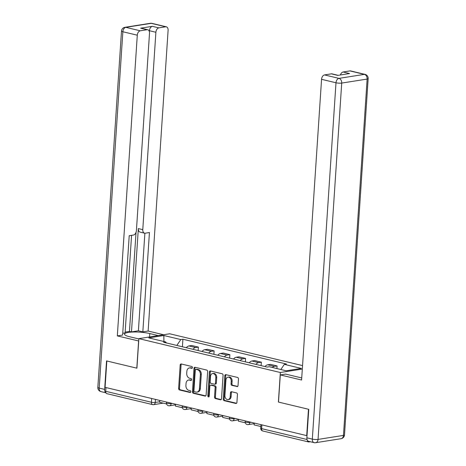 <?xml version="1.0" encoding="UTF-8"?>
<svg xmlns="http://www.w3.org/2000/svg" width="466" height="466" viewBox="0 0 466 466"><rect width="100%" height="100%" fill="white"/><g stroke="black" fill="none" stroke-linecap="round" stroke-linejoin="round"><path stroke-width="0.7" d="M192.411 367.569A0.932 0.687 -99 0 0 191.782 366.492L181.257 363.975A1.328 0.984 -99 0 0 180.965 363.963A1.328 0.984 -99 0 0 180.179 365.035L178.624 388.44A1.328 0.984 -99 0 0 179.526 389.978L190.052 392.5A0.932 0.687 -99 0 0 190.175 390.677L188.812 390.351A4.252 3.151 -99 0 1 185.917 385.434L186.05 383.483A4.252 3.151 -99 0 1 188.555 380.04A4.252 3.151 -99 0 1 189.493 380.081L190.856 380.407A0.932 0.687 -99 0 0 190.978 378.584L189.615 378.258A4.252 3.151 -99 0 1 186.72 373.342L186.849 371.39A4.252 3.151 -99 0 1 189.359 367.948A4.252 3.151 -99 0 1 190.297 367.989L191.66 368.315A0.932 0.687 -99 0 0 192.411 367.569M236.961 386.623A1.328 0.984 -99 0 0 237.252 386.634A1.328 0.984 -99 0 0 238.039 385.563L238.47 378.992A1.328 0.984 -99 0 0 237.567 377.454L225.882 374.658A1.328 0.984 -99 0 0 225.585 374.647A1.328 0.984 -99 0 0 224.804 375.718L223.249 399.123A1.328 0.984 -99 0 0 224.152 400.661L235.843 403.463A1.328 0.984 -99 0 0 236.134 403.474A1.328 0.984 -99 0 0 236.92 402.397L237.444 394.469A1.328 0.984 -99 0 0 236.542 392.931L231.538 391.731A1.328 0.984 -99 0 0 231.247 391.72A1.328 0.984 -99 0 0 230.46 392.797L230.198 396.729A3.553 2.633 -99 0 1 228.107 399.607A3.553 2.633 -99 0 1 224.903 395.459L225.923 380.052A3.553 2.633 -99 0 1 228.02 377.175A3.553 2.633 -99 0 1 231.223 381.322L231.054 383.891A1.328 0.984 -99 0 0 231.957 385.429L237.526 386.535M280.351 372.515L278.394 402.053L308.463 409.253L306.715 435.617L105.083 387.339L106.836 360.981L136.911 368.181L138.874 338.642L280.351 372.515L302.317 369.049M207.667 371.618A1.328 0.984 -99 0 0 206.764 370.08L195.073 367.284A1.328 0.984 -99 0 0 194.782 367.272A1.328 0.984 -99 0 0 193.996 368.344L192.441 391.749A1.328 0.984 -99 0 0 193.349 393.287L205.034 396.088A1.328 0.984 -99 0 0 205.331 396.1A1.328 0.984 -99 0 0 206.112 395.022L207.667 371.618M210.475 370.971L222.165 373.767A1.328 0.984 -99 0 1 223.068 375.305L221.513 398.71A1.328 0.984 -99 0 1 220.733 399.787A1.328 0.984 -99 0 1 220.435 399.776L215.438 398.576A1.328 0.984 -99 0 1 214.529 397.038L215.164 387.549A1.328 0.984 -99 0 0 214.255 386.011L210.941 385.213A1.328 0.984 -99 0 0 210.644 385.201A1.328 0.984 -99 0 0 209.863 386.279L209.205 396.158A0.932 0.687 -99 0 1 207.819 395.826L209.403 372.031A1.328 0.984 -99 0 1 210.183 370.959A1.328 0.984 -99 0 1 210.475 370.971M302.55 365.589L169.688 333.778L138.874 338.642M307.362 440.306A2.709 1.742 103.5 0 0 308.504 441.931A2.709 1.742 103.5 0 0 308.958 441.949L310.304 441.733M306.715 435.617L307.024 435.564M163.182 403.137L153.646 404.645A2.709 2.004 -99 0 1 153.046 404.616A2.709 1.742 -76.5 0 1 152.592 404.599L106.877 393.659A2.709 1.742 -76.5 0 1 105.712 391.306L151.427 402.251A2.709 0.53 3.8 0 0 155.242 402.449L159.692 401.75M105.963 387.549L105.712 391.306M192.947 349.302A6.227 4.002 -76.5 0 1 195.638 347.537L188.98 345.941A6.227 4.002 103.5 0 0 186.289 347.712M188.98 345.941L191.718 345.51L198.376 347.106L198.149 350.548M195.638 347.537L198.376 347.106M213.894 354.317L214.121 350.875L207.463 349.279L204.72 349.71A6.227 4.002 103.5 0 0 202.028 351.481M208.692 353.071A6.227 4.002 -76.5 0 1 211.383 351.306L214.121 350.875M229.633 358.086L229.866 354.643L223.202 353.047L220.465 353.484A6.227 4.002 103.5 0 0 217.773 355.249M224.431 356.845A6.227 4.002 -76.5 0 1 227.123 355.075L229.866 354.643M245.378 361.855L245.605 358.412L238.947 356.816L236.204 357.253A6.227 4.002 103.5 0 0 233.518 359.018M240.176 360.614A6.227 4.002 -76.5 0 1 242.868 358.843L245.605 358.412M261.117 365.624L261.35 362.181L254.686 360.585L251.949 361.022A6.227 4.002 103.5 0 0 249.258 362.787M255.921 364.383A6.227 4.002 -76.5 0 1 258.607 362.612L261.35 362.181M276.921 368.571L277.089 365.95L270.431 364.36L267.694 364.791A6.227 4.002 103.5 0 0 265.003 366.556M272.295 367.464A6.227 4.002 -76.5 0 1 274.352 366.387L277.089 365.95M166.391 342.947L165.704 341.945L148.753 337.885L163.846 335.503L180.796 339.563L176.841 345.446M280.864 369.515L284.336 364.354L286.444 364.022L182.911 339.231L180.796 339.563M284.336 364.354L301.286 368.414L286.194 370.79L269.243 366.73L267.129 367.068L163.595 342.277L165.704 341.945M182.404 346.78L182.911 339.231M163.846 335.503L163.921 341.514M192.231 368.093L191.194 367.849A4.252 3.151 -99 0 0 190.256 367.808L189.359 367.948M188.555 380.04L189.452 379.901A4.252 3.151 -99 0 1 190.39 379.941L191.427 380.186M181.455 364.022A1.328 0.984 -99 0 0 181.076 364.895L179.521 388.3A1.328 0.984 -99 0 0 180.429 389.838L190.623 392.279M195.271 367.33A1.328 0.984 -99 0 0 194.893 368.204L193.343 391.609A1.328 0.984 -99 0 0 194.246 393.147L205.733 395.896M196.04 369.363A0.932 0.687 -99 0 0 195.289 370.109L193.926 390.654A0.932 0.687 -99 0 0 194.555 391.725L195.994 392.069A4.252 3.151 -99 0 0 196.932 392.11A4.252 3.151 -99 0 0 199.442 388.667L200.374 374.629A4.252 3.151 -99 0 0 197.479 369.707L196.04 369.363L196.943 369.223A0.932 0.687 -99 0 0 196.541 369.288M196.932 392.11L197.829 391.97A4.252 3.151 -99 0 0 200.339 388.528L199.442 388.667M196.943 369.223L198.376 369.567A4.252 3.151 -99 0 1 201.271 374.483L200.339 388.528M221.14 399.583L216.335 398.436L215.438 398.576M210.644 385.201L211.547 385.062A1.328 0.984 -99 0 1 211.838 385.073L215.158 385.865A1.328 0.984 -99 0 1 216.061 387.403L215.432 396.898A1.328 0.984 -99 0 0 216.335 398.436M210.673 371.018A1.328 0.984 -99 0 0 210.3 371.891L208.716 395.686A0.932 0.687 -99 0 0 209.071 396.613M215.816 377.699A3.553 2.633 -99 0 0 212.613 373.551A3.553 2.633 -99 0 0 210.516 376.429L210.154 381.858A1.328 0.984 -99 0 0 211.063 383.396L214.377 384.188A1.328 0.984 -99 0 0 214.675 384.2A1.328 0.984 -99 0 0 215.455 383.128L215.816 377.699L216.713 377.553A3.553 2.633 -99 0 0 213.51 373.412L212.613 373.551M214.675 384.2L215.572 384.06A1.328 0.984 -99 0 0 216.352 382.982L215.455 383.128M216.713 377.553L216.352 382.982M228.02 377.175L228.917 377.035A3.553 2.633 -99 0 1 232.12 381.176L231.952 383.745A1.328 0.984 -99 0 0 232.854 385.283L237.66 386.436M228.107 399.607L229.004 399.467A3.553 2.633 -99 0 0 231.101 396.589L230.198 396.729M231.736 391.778A1.328 0.984 -99 0 0 231.357 392.652L231.101 396.589M226.08 374.705A1.328 0.984 -99 0 0 225.701 375.579L224.146 398.983A1.328 0.984 -99 0 0 225.049 400.521L236.542 403.271M166.578 403.952L159.657 402.298L159.78 400.44M138.717 340.984L117.321 335.904L137.289 35.2L122.861 31.746L99.194 388.085L104.64 389.39L106.533 360.905L136.806 368.157L138.612 341.001M138.851 338.951L129.583 336.732A15.232 2.994 3.8 0 1 124.492 334.128A15.232 2.994 3.8 0 1 133.556 332.008A15.232 2.994 3.8 0 1 149.796 333.545L158.283 335.578M163.583 334.745L148.136 331.041L142.835 331.879L149.435 232.528L145.211 233.192A4.06 2.61 103.5 0 1 144.53 233.169A4.06 2.61 103.5 0 1 142.777 229.645L155.889 32.27L149.429 30.721A4.06 2.61 -76.5 0 1 152.388 26.323L140.621 28.181A4.06 2.61 -76.5 0 1 141.303 28.205L147.763 29.748A4.06 2.61 103.5 0 0 147.081 29.725L140.249 30.803A4.06 2.61 103.5 0 0 137.289 35.2M125.15 332.101L129.455 331.425L131.476 331.909L138.39 330.813L142.835 331.879M122.739 333.283L125.098 332.91L131.575 235.342M147.763 29.748A4.06 2.61 103.5 0 1 149.51 33.272L136.398 230.653A4.06 2.61 103.5 0 1 133.439 235.05L129.216 235.714L122.622 335.066L117.321 335.904M148.136 331.041L168.104 30.342A4.06 2.61 103.5 0 0 166.356 26.818A4.06 2.61 103.5 0 0 165.675 26.795L158.848 27.873A4.06 2.61 103.5 0 0 155.889 32.27M104.64 389.39A4.06 2.61 103.5 0 0 105.91 392.716M131.476 331.909L138.338 228.585L142.777 229.645M129.455 331.425L136.037 232.371M149.37 31.636L149.429 30.721M138.39 330.813L144.874 233.216M144.53 233.169L140.085 232.109A4.06 2.61 -76.5 0 1 138.338 228.585M306.873 437.807L312.325 439.112A4.06 2.61 103.5 0 0 314.072 442.636L308.626 441.331A4.06 2.61 -76.5 0 1 306.873 437.807L308.766 409.329L278.493 402.076L280.299 374.926L285.594 374.087L299.929 377.518A15.232 2.994 3.8 0 0 301.729 377.903M280.299 374.926L301.589 380.023L321.563 79.319A4.06 2.61 -76.5 0 1 324.522 74.921L331.349 73.844A4.06 2.61 -76.5 0 1 332.031 73.867L338.159 75.335M340.419 74.979A4.06 2.61 -76.5 0 1 343.116 71.991L349.943 70.914A4.06 2.61 -76.5 0 1 350.624 70.937L365.059 74.391A4.06 2.61 103.5 0 0 364.377 74.368L349.943 70.914M331.349 73.844L337.809 75.393L349.576 73.535L343.116 71.991M182.317 407.721L175.402 406.067L175.525 404.208M198.062 411.49L191.142 409.835L191.264 407.977M213.801 415.258L206.887 413.604L207.009 411.746M229.546 419.027L222.626 417.373L222.754 415.515M245.291 422.796L238.371 421.142L238.493 419.284M260.832 426.518L254.116 424.91L254.238 423.052M155.446 399.397L155.242 402.449A2.709 2.004 -99 0 1 153.646 404.645A2.709 2.709 0 0 1 152.592 404.599A2.709 1.742 -76.5 0 1 151.427 402.251L151.677 398.494M258.607 362.612L251.949 361.022M242.868 358.843L236.204 357.253M227.123 355.075L220.465 353.484M211.383 351.306L204.72 349.71M274.352 366.387L267.694 364.791M249.898 422.015L249.875 422.417L250.906 422.254M234.159 418.247L234.13 418.649L235.161 418.485M218.414 414.478L218.385 414.88L219.422 414.717M202.669 410.703L202.646 411.111L203.677 410.948M186.93 406.935L186.901 407.342L187.932 407.179M171.185 403.166L171.162 403.573L172.193 403.41M166.496 402.047L166.438 402.909A2.709 0.53 3.8 0 0 168.162 403.521A2.709 0.53 3.8 0 0 171.162 403.573A2.709 2.004 81 0 1 169.566 405.764L175.484 404.832M182.241 405.816L182.183 406.678A2.709 0.53 3.8 0 0 183.907 407.29A2.709 0.53 3.8 0 0 186.901 407.342A2.709 2.004 81 0 1 185.305 409.532L191.223 408.6M197.98 409.585L197.922 410.447A2.709 0.53 3.8 0 0 199.646 411.059A2.709 0.53 3.8 0 0 202.646 411.111A2.709 2.004 81 0 1 201.05 413.301L206.968 412.369M213.725 413.354L213.667 414.216A2.709 0.53 3.8 0 0 215.391 414.827A2.709 0.53 3.8 0 0 218.385 414.88A2.709 2.004 81 0 1 216.789 417.07L222.713 416.138M229.47 417.122L229.412 417.985A2.709 0.53 3.8 0 0 231.136 418.602A2.709 0.53 3.8 0 0 234.13 418.649A2.709 2.004 81 0 1 232.534 420.839L238.452 419.907M245.209 420.891L245.151 421.753A2.709 0.53 3.8 0 0 246.875 422.371A2.709 0.53 3.8 0 0 249.875 422.417A2.709 2.004 81 0 1 248.279 424.608L254.197 423.676M261.875 424.881L261.624 428.638L307.03 439.508M260.954 424.66L260.721 428.172A2.709 0.53 3.8 0 0 261.624 428.638A2.709 1.742 -76.5 0 0 262.789 430.986L308.504 441.931M191.194 367.849L190.297 367.989M191.252 380.343L190.856 380.407M190.39 379.941L189.493 380.081M190.448 392.436L190.052 392.5M180.429 389.838L179.526 389.978M179.521 388.3L178.624 388.44M181.076 364.895L180.179 365.035M192.056 368.251L191.66 368.315M205.605 395.995L205.034 396.088M194.246 393.147L193.349 393.287M193.343 391.609L192.441 391.749M194.893 368.204L193.996 368.344M201.271 374.483L200.374 374.629M198.376 369.567L197.479 369.707M221.006 399.682L220.435 399.776M215.432 396.898L214.529 397.038M216.061 387.403L215.164 387.549M215.158 385.865L214.255 386.011M211.838 385.073L210.941 385.213M208.716 395.686L207.819 395.826M210.3 371.891L209.403 372.031M232.854 385.283L231.957 385.429M231.952 383.745L231.054 383.891M232.12 381.176L231.223 381.322M231.357 392.652L230.46 392.797M236.408 403.37L235.843 403.463M225.049 400.521L224.152 400.661M224.146 398.983L223.249 399.123M225.701 375.579L224.804 375.718M147.081 29.725L140.621 28.181M152.388 26.323L158.848 27.873M165.675 26.795L151.246 23.341L125.82 27.348L140.249 30.803M149.569 336.953L149.796 333.545M151.246 23.341A4.06 2.61 -76.5 0 1 151.928 23.364A4.06 4.06 0 0 0 150.349 23.3A4.06 3.012 81 0 1 151.246 23.341M125.82 27.348A4.06 3.012 -99 0 0 124.923 27.308A4.06 4.06 0 0 0 121.504 31.053A4.06 0.798 -176.2 0 0 122.861 31.746A4.06 2.61 -76.5 0 1 125.82 27.348M105.951 392.809L100.941 391.609A4.06 2.61 -76.5 0 1 99.194 388.085A4.06 0.798 -176.2 0 1 97.837 387.392L121.504 31.053M314.072 442.636A4.06 4.06 0 0 0 315.651 442.7A4.06 3.012 81 0 0 318.045 439.415A4.06 0.798 -176.2 0 1 312.325 439.112L335.992 82.773A4.06 0.798 -176.2 0 0 341.718 83.076L318.045 439.415L343.471 435.401L367.138 79.069L341.718 83.076A4.06 3.012 -99 0 0 338.951 78.375L364.377 74.368A4.06 3.012 81 0 1 367.138 79.069A4.06 0.798 -176.2 0 0 368.163 78.608A4.06 4.06 0 0 0 365.059 74.391M324.522 74.921L338.951 78.375A4.06 2.61 103.5 0 0 335.992 82.773L321.563 79.319M344.496 434.947A4.06 0.798 -176.2 0 1 343.471 435.401A4.06 3.012 -99 0 1 341.077 438.692A4.06 4.06 0 0 0 344.496 434.947L368.163 78.608M166.438 402.909A2.709 2.709 0 0 0 169.566 405.764M182.183 406.678A2.709 2.709 0 0 0 185.305 409.532M197.922 410.447A2.709 2.709 0 0 0 201.05 413.301M213.667 414.216A2.709 2.709 0 0 0 216.789 417.07M229.412 417.985A2.709 2.709 0 0 0 232.534 420.839M245.151 421.753A2.709 2.709 0 0 0 248.279 424.608M260.721 428.172A2.709 2.709 0 0 0 262.789 430.986M196.734 369.212L195.837 369.357M166.356 26.818L151.928 23.364M150.349 23.3L124.923 27.308M97.837 387.392A4.06 4.06 0 0 0 100.941 391.609M315.651 442.7L341.077 438.692"/></g></svg>
